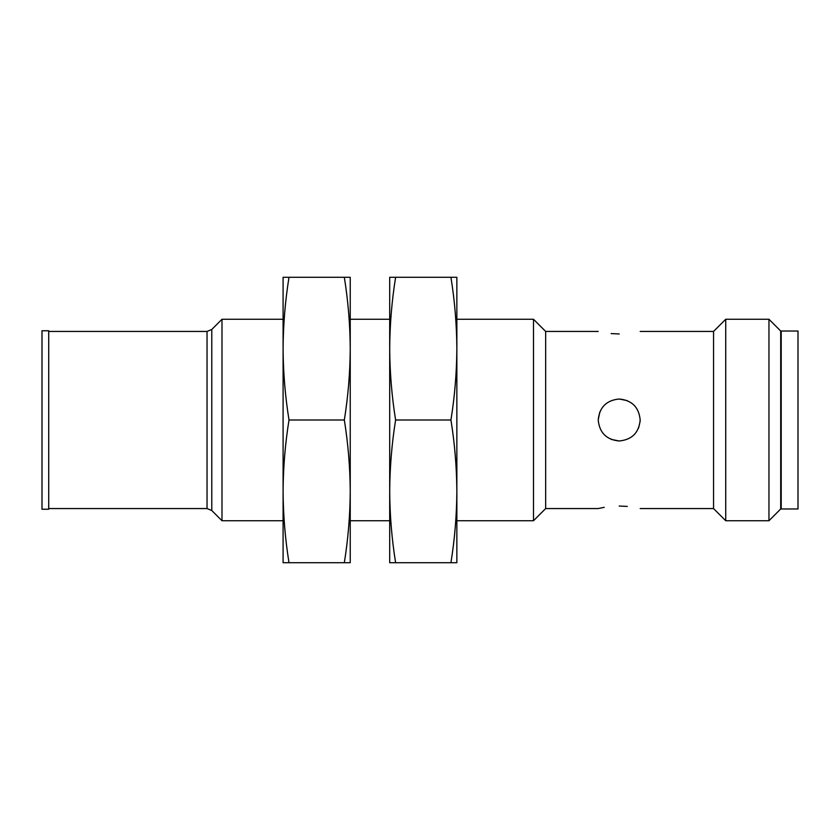 <?xml version="1.0" encoding="UTF-8"?>
<svg xmlns="http://www.w3.org/2000/svg" width="840" height="840" viewBox="0 0 840 840"><rect width="100%" height="100%" fill="white"/><g stroke="black" fill="none" stroke-linecap="round" stroke-linejoin="round"><path stroke-width="1.26" d="M798 482.916L798 331.023L781.211 331.023L781.211 508.977L798 508.977L798 482.916M768.957 520.737L780.707 508.977L780.707 331.023L768.957 319.263L725.728 319.263L725.728 520.737L768.957 520.737L768.957 319.263M598.216 420L598.216 420C599.445 407.253 606.438 400.26 619.196 399.01C631.942 400.239 638.946 407.243 640.185 420C638.957 432.747 631.964 439.74 619.196 440.99C606.449 439.761 599.456 432.757 598.216 420L599.792 412.01M638.6 427.991L640.143 421.302M611.184 439.394L619.196 440.99M627.207 400.606L619.196 399.01M604.223 507.329L598.216 508.557L545.664 508.557L545.664 331.443L533.495 319.263L456.855 319.263M619.196 506.037C592.126 508.788 592.126 508.788 619.196 506.037C646.275 508.788 646.275 508.788 619.196 506.037L627.26 506.415M725.728 520.737L713.549 508.557L713.549 331.443L725.728 319.263M619.196 333.963C592.126 331.212 592.126 331.212 619.196 333.963C646.275 331.212 646.275 331.212 619.196 333.963L611.142 333.585M545.664 508.557L533.495 520.737L533.495 319.263M211.785 329.469L211.785 510.531L207.039 508.557L207.039 331.443L211.785 329.469L221.991 319.263L221.991 520.737L283.091 520.737M48.72 420L48.72 330.771L42 330.771L42 509.229L48.72 509.229L48.72 420M283.091 348.621L283.091 277.294L289.002 277.294C285.201 300.962 283.227 324.755 283.091 348.653L283.091 491.379M289.002 420L344.327 420C348.128 443.667 350.102 467.45 350.238 491.348C350.102 515.245 348.128 539.038 344.327 562.706L283.091 562.706L283.091 491.348C283.227 467.45 285.201 443.667 289.002 420C285.201 396.333 283.227 372.55 283.091 348.653M289.002 562.706C285.201 539.038 283.227 515.245 283.091 491.348M344.327 562.706L350.238 562.706L350.238 348.653C350.102 372.55 348.128 396.333 344.327 420M344.327 277.294C348.128 300.962 350.102 324.755 350.238 348.653L350.238 277.294L289.002 277.294M389.697 348.621L389.697 277.294L395.608 277.294C391.808 300.962 389.834 324.755 389.697 348.653L389.697 491.379M395.608 420L450.933 420C454.745 443.667 456.708 467.45 456.855 491.348C456.708 515.245 454.745 539.038 450.933 562.706L389.697 562.706L389.697 491.348C389.834 467.45 391.808 443.667 395.608 420C391.808 396.333 389.834 372.55 389.697 348.653M395.608 562.706C391.808 539.038 389.834 515.245 389.697 491.348M450.933 562.706L456.855 562.706L456.855 348.653C456.708 372.55 454.745 396.333 450.933 420M450.933 277.294C454.745 300.962 456.708 324.755 456.855 348.653L456.855 277.294L395.608 277.294M713.549 508.557L640.185 508.557M713.549 331.443L640.185 331.443M598.216 331.443L545.664 331.443M533.495 520.737L456.855 520.737M389.697 520.737L350.238 520.737M211.785 510.531L221.991 520.737M207.039 508.557L48.72 508.557M207.039 331.443L48.72 331.443M389.697 319.263L350.238 319.263M283.091 319.263L221.991 319.263"/></g></svg>
